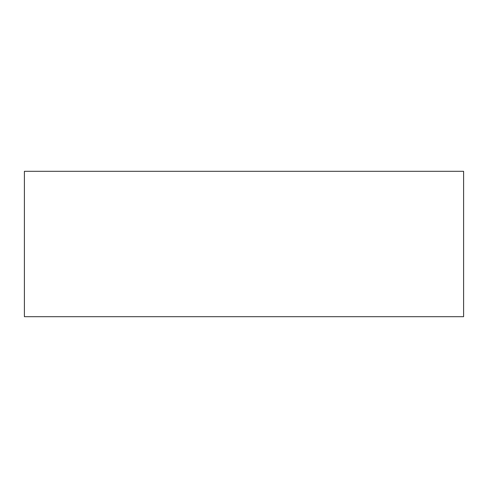 <?xml version="1.0" encoding="UTF-8"?>
<svg xmlns="http://www.w3.org/2000/svg" width="488" height="488" viewBox="0 0 488 488"><rect width="100%" height="100%" fill="white"/><g stroke="black" fill="none" stroke-linecap="round" stroke-linejoin="round"><path stroke-width="0.73" d="M24.4 171.306L24.4 316.694L463.6 316.694L463.6 171.306L24.4 171.306"/></g></svg>

